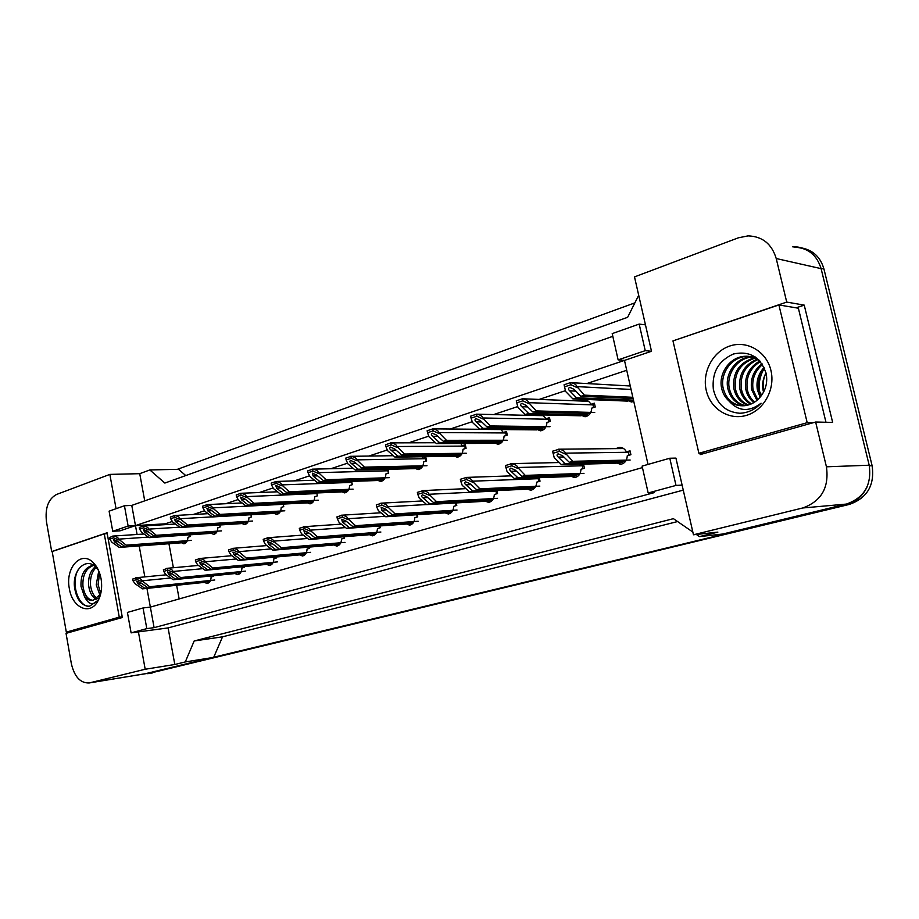 <?xml version="1.0" encoding="UTF-8"?>
<svg xmlns="http://www.w3.org/2000/svg" width="919" height="919" viewBox="0 0 919 919"><rect width="100%" height="100%" fill="white"/><g stroke="black" fill="none" stroke-linecap="round" stroke-linejoin="round"><path stroke-width="1.38" d="M699.899 453.274L700.198 454.583L815.635 422.028L826.434 466.806C829.283 487.564 821.368 501.292 802.712 507.977L693.466 534.778L675.936 458.11L669.79 458.236L642.105 466.105L648.171 492.963L675.993 485.427L682.105 485.117M648.021 464.428L624.483 360.397L651.502 351.276L634.501 276.906L738.348 237.814L748.055 235.884C762.391 236.355 771.776 243.903 776.222 258.526L786.721 302.087L673.891 340.57M648.171 492.963L654.397 492.595L154.105 627.654L150.36 607.103L642.45 467.599M683.254 490.126L168.085 627.907L138.413 631.893L145.191 669.25L89.223 682.955C80.412 683.254 74.462 676.855 71.372 663.771L66.042 633.363L122.342 617.499L107.075 532.767L51.694 551.561L46.467 521.728C44.939 508.081 48.282 499.006 56.519 494.479L109.855 474.399L116.07 508.701M112.738 531.274L128.132 526.047L124.433 505.749L109.108 511.159L112.738 531.274L120.079 530.814L135.472 525.611L137.092 534.479M139.183 545.943L144.834 576.891M146.937 588.39L150.36 607.103L143.042 607.964L127.408 612.422L131.107 632.869L146.81 628.619L154.105 627.654M618.131 359.869L645.241 350.679L639.176 324.085L612.203 333.608L618.131 359.869L624.483 360.397L135.472 525.611L131.773 505.404L612.812 336.331M185.764 475.56L178.493 469.322L149.831 469.942L164.846 483.061L627.643 317.296L638.694 295.263M168.085 627.907L174.817 664.483L185.293 661.933L213.679 657.372L147.5 673.397L89.223 682.955M174.817 664.483L145.191 669.25M185.293 661.933L194.173 640.968L222.547 636.821L213.679 657.372M194.173 640.968L673.42 518.672L692.846 532.055M677.59 521.544L222.547 636.821M696.338 534.467L699.451 536.616L722.851 534.008L846.353 504.083C864.297 497.742 871.913 484.784 869.19 465.221L821.104 268.647C816.842 254.839 807.801 247.67 793.982 247.154M699.451 536.616L717.877 532.124L693.466 534.778M786.721 302.087L804.228 305.119L832.66 422.407L815.635 422.028M149.831 469.942L139.734 473.676L109.855 474.399M139.734 473.676L144.731 500.855M124.433 505.749L131.773 505.404M639.176 324.085L645.46 324.855M131.107 632.869L138.413 631.893M172.358 521.452L165.248 523.819L165.397 524.634M168.935 543.726L173.381 567.735M176.632 585.288L179.159 598.947M165.248 523.819L128.132 526.047M626.724 370.288L586.839 383.556M565.449 390.678L539.154 399.42M517.73 406.554L493.664 414.561M472.228 421.695L450.218 429.012M428.782 436.146L408.679 442.832M387.278 449.954L368.921 456.054M347.566 463.165L330.851 468.724M309.554 475.812L294.344 480.878M273.115 487.932L259.307 492.527M238.159 499.568L225.66 503.727M204.604 510.723L193.323 514.479M579.452 464.21L580.142 465.451L583.599 464.428L584.45 468.242L580.98 469.253C580.693 473.917 578.602 476.697 574.685 477.581L569.366 475.743M535.593 477.823L535.892 478.42L538.293 477.719M539.258 477.685L540.027 481.188L536.707 482.153C536.443 486.691 534.456 489.39 530.734 490.252L525.657 488.471M496.869 490.608L497.501 493.572L494.33 494.502C494.089 498.914 492.193 501.544 488.644 502.383L483.796 500.66M456.249 502.923L456.777 505.439L453.733 506.323C453.504 510.631 451.7 513.193 448.323 514.008L443.682 512.331M417.283 514.697L417.72 516.811L414.802 517.661C414.595 521.866 412.872 524.358 409.644 525.151L405.187 523.531M379.88 525.955L380.236 527.736L377.433 528.551C377.238 532.641 375.607 535.076 372.505 535.846L368.243 534.272M344.211 538.224L343.924 536.753L344.246 538.212L341.546 539.005C341.363 543.003 339.8 545.381 336.836 546.127L332.735 544.576M309.393 547.092L309.634 548.298L307.049 549.057C306.877 552.962 305.372 555.283 302.546 556.006L298.595 554.502M276.159 557.017L276.343 557.994L273.851 558.718C273.701 562.543 272.265 564.817 269.543 565.518L265.74 564.036M244.155 566.552L244.305 567.333L241.892 568.034C241.754 571.767 240.376 573.984 237.768 574.674L234.104 573.215M213.311 575.731L213.426 576.328L211.117 576.994C210.979 580.659 209.658 582.83 207.143 583.496L203.616 582.072M615.925 448.621L619.061 447.415C622.289 447.208 624.736 448.69 626.402 451.872L630.032 450.815L630.905 454.71L627.275 455.767C626.976 460.568 624.759 463.417 620.647 464.336L615.064 462.418M581.199 401.029L584.082 400.029C587.092 399.903 589.355 401.327 590.894 404.303L594.398 403.177L595.248 407.002L591.744 408.116C591.411 413.01 589.171 415.893 585.035 416.755L579.648 414.664M542.359 414.917L546.127 418.708L549.482 417.628L550.297 421.373L546.943 422.453C546.633 427.197 544.519 430 540.579 430.839L535.455 428.851M536.707 415.526L538.132 414.814M501.05 429.575L503.279 432.504L506.495 431.471L507.288 435.135L504.071 436.157C503.796 440.775 501.774 443.498 498.029 444.314L493.147 442.418M460.821 443.486L462.246 445.704L465.324 444.716L466.094 448.311L463.004 449.288C462.751 453.791 460.844 456.433 457.271 457.237L452.596 455.41M422.005 456.743L422.912 458.363L425.865 457.409L426.6 460.936L423.648 461.878C423.406 466.255 421.591 468.839 418.179 469.609L413.711 467.851M384.613 469.402L385.176 470.517L388.002 469.598L388.714 473.055L385.877 473.963C385.658 478.225 383.924 480.74 380.673 481.499L376.388 479.787M351.667 481.395L352.333 484.692L349.611 485.565C349.404 489.724 347.75 492.17 344.636 492.906L340.524 491.251M348.623 481.51L348.921 482.176L351.299 481.418M316.791 492.975L317.365 495.869L314.746 496.708C314.562 500.775 312.977 503.164 310.002 503.876L306.05 502.268M313.965 493.101L315.148 493.043M283.247 504.071L283.741 506.622L281.225 507.437C281.042 511.401 279.537 513.732 276.688 514.433L272.886 512.871M250.944 514.732L251.369 516.972L248.946 517.753C248.785 521.636 247.337 523.91 244.603 524.588L240.95 523.06M219.825 524.979L220.204 526.943L217.86 527.69C217.711 531.492 216.321 533.721 213.702 534.376L210.175 532.882M189.831 534.835L190.153 536.558L187.901 537.282C187.763 540.992 186.431 543.163 183.915 543.818L180.503 542.348M633.765 401.396L631.514 402.017L625.839 399.799M627.757 385.854L630.055 384.992M645.241 350.679L651.502 351.276M146.81 628.619L143.042 607.964M675.993 485.427L669.79 458.236M804.228 305.119L796.118 307.831M590.894 404.303L594.478 404.429M546.127 418.708L548.838 418.765M503.279 432.504L506.725 432.516M462.246 445.704L465.531 445.681M422.912 458.363L426.048 458.317M385.176 470.517L388.174 470.436M348.921 482.176L351.805 482.073M314.091 493.388L316.848 493.273M626.402 451.872L629.917 451.826M580.142 465.451L583.737 465.347M535.892 478.42L539.396 478.294M493.549 490.838L496.892 490.677M867.099 486.84C862.723 496.18 855.715 502.13 846.077 504.703L144.915 673.822M792.637 246.82L793.488 246.797C799.484 246.717 804.906 248.394 809.765 251.829M177.344 469.345L634.88 302.868M802.276 248.05C813.407 250.485 820.633 257.481 823.952 269.037L872.12 465.726C874.831 485.198 867.237 498.098 849.363 504.405L147.764 673.719M630.308 401.212L633.49 400.202M577.166 387.646L570.94 384.728L570.481 382.626C574.134 383.177 576.282 384.51 576.937 386.612L584.415 395.147L632.835 397.295M584.415 395.147L580.854 396.319L633.122 398.559M570.481 382.626L564.071 384.785L565.633 391.483L572.905 398.926L627.447 401.098M580.854 396.319L574.134 389.369L569.791 387.336C568.16 388.209 568.126 389.38 569.7 390.839L576.431 397.766L633.478 400.121M576.431 397.766L572.905 398.926M570.94 384.728L564.53 386.876M623.277 448.334L621.726 448.564M630.239 451.734L628.906 451.838M629.09 455.238L628.309 451.849M619.142 463.21L622.519 462.234L622.266 461.108M565.587 454.181L559.395 451.367L558.936 449.276C562.577 449.759 564.714 451.045 565.357 453.147L572.836 461.304L630.158 460.028M572.836 461.304L569.332 462.337L625.759 461.028M558.936 449.276L552.606 451.195L554.203 457.605L561.475 464.669L616.155 463.279M569.332 462.337L562.589 455.755L558.143 453.791C556.684 454.641 556.707 455.732 558.212 457.065L564.955 463.635L622.519 462.234M564.955 463.635L561.475 464.669M559.395 451.367L553.066 453.285M752.408 357.031L752.224 357.043C737.279 357.824 726.274 374.079 729.272 388.277C731.501 397.571 736.82 403.349 745.217 405.635M751.673 356.848L750.72 356.894C735.751 357.675 724.735 373.964 727.745 388.186C730.088 397.824 735.659 403.671 744.436 405.716M755.303 358.042C740.519 362.913 733.879 373.114 735.361 388.645C737.095 396.503 741.426 401.959 748.342 404.992M754.591 357.744C739.313 362.339 732.397 372.609 733.844 388.553C735.705 396.767 740.277 402.315 747.561 405.199M757.451 405.957L758.508 405.727M758.106 359.455C745.389 365.257 739.806 375.101 741.357 389.001C742.701 395.469 746.067 400.42 751.455 403.855M757.417 359.065C744.172 364.659 738.325 374.607 739.864 388.909C741.3 395.733 744.907 400.822 750.674 404.188M760.381 361.581C750.099 368.048 745.723 377.307 747.262 389.357C748.284 394.446 750.72 398.708 754.579 402.143M759.852 360.972C748.928 367.313 744.241 376.744 745.791 389.265C746.894 394.711 749.559 399.156 753.798 402.625M762.517 364.498C754.763 371.219 751.616 379.627 753.086 389.702L757.727 399.708M761.989 363.694C753.591 370.391 750.145 379.03 751.639 389.622L756.934 400.397M764.597 368.508C759.393 375.044 757.474 382.212 758.841 390.047L760.955 396.135M764.091 367.37C758.232 373.999 756.004 381.534 757.405 389.966L760.139 397.18M764.068 391.103L763.873 390.345C762.54 384.36 763.264 378.582 766.044 373.011M766.021 372.896C762.931 378.639 761.954 384.441 763.092 390.299L763.54 392.137M749.433 356.434L746.171 356.446C731.145 357.227 720.094 373.608 723.104 387.91C725.838 398.605 732.167 404.578 742.081 405.807M758.864 359.938C754.51 357.146 749.766 355.94 744.643 356.296C729.606 357.077 718.532 373.482 721.541 387.818C722.575 393.045 725.034 397.422 728.939 400.96C738.359 411.505 749.077 412.263 761.07 403.211C755.728 408.909 749.399 412.206 742.104 413.102L739.806 413.263C725.631 412.057 716.797 404.027 713.316 389.174C711.823 372.448 718.52 360.719 733.408 353.999C749.663 350.541 760.576 357.043 766.147 373.516C767.652 381.557 766.101 388.84 761.506 395.365C757.176 401.373 751.581 404.819 744.712 405.693C738.83 406.232 733.569 404.647 728.939 400.96M755.361 357.02L752.443 356.836M756.096 357.548L755.372 357.629M770.915 370.38C775.556 389.231 763.769 410.483 746.308 415.399C728.905 420.615 710.376 408.794 706.263 390.483C701.898 372.241 712.776 351.506 729.962 345.958C747.078 340.145 766.526 351.449 770.915 370.38M760.943 394.136L760.507 392.47M672.972 340.892L698.899 453.297L807.192 422.683L778.898 304.936L672.972 340.892M762.804 371.023C758.853 379.432 758.141 387.623 760.691 395.607M705.114 453.193L698.899 453.297M825.963 422.258L798.381 308.221L778.898 304.936M812.913 422.797L807.192 422.683M96.679 566.954C92.038 571.285 89.993 577.454 90.556 585.449C91.395 591.698 93.623 596.052 97.23 598.487M95.369 566.667C90.326 570.894 88.098 577.224 88.661 585.633C89.648 592.594 92.199 597.109 96.288 599.188M99.574 573.042L98.103 584.702L100.814 593.398M98.747 570.929L96.231 584.886L99.964 595.156M95.53 565.254L94.806 565.265M93.623 565.415C85.984 568.172 82.423 575.099 82.94 586.196C84.41 595.144 87.879 599.866 93.336 600.383M95.886 565.736L94.979 565.541M93.738 565.415L92.222 565.495C84.261 567.965 80.527 574.926 81.021 586.391L84.341 596.201C88.213 604.438 92.681 605.885 97.736 600.532L89.648 606.149L87.362 606.23C80.527 604.461 76.266 598.235 74.577 587.551C72.061 570.814 85.812 556.466 96.013 567.276L93.221 562.612C97.138 566.529 99.757 571.882 101.056 578.694C102.457 587.586 101.285 595.259 97.529 601.727C89.453 615.833 72.107 607.367 69.339 588.551C65.019 567.885 81.125 549.93 93.221 562.612M96.162 566.15L95.565 566.529M99.574 596.029L100.412 594.329L93.141 600.417C89.913 600.808 86.983 599.406 84.341 596.201M98.528 570.423L96.013 567.276M52.176 551.538L66.317 632.134L119.263 617.154L104.272 533.859L52.176 551.538M94.91 598.43L95.725 599.533M77.908 570.079C70.395 584.748 78.931 607.539 89.671 606.149M73.853 631.169L66.317 632.134M107.236 533.675L104.272 533.859M122.216 616.798L119.263 617.154M588.252 401.132L587.092 401.247M594.662 404.371L593.467 404.394M593.617 407.519L592.881 404.371M584.059 415.882L587.333 414.848L587.011 413.435M528.93 403.671L522.796 400.845L522.348 398.789C525.967 399.317 528.08 400.604 528.712 402.671L536.248 410.919L594.719 412.505M536.248 410.919L532.859 412.034L590.159 413.516M522.348 398.789L516.248 400.845L517.948 407.324L525.266 414.515L581.049 415.813M532.859 412.034L526.07 405.325L521.762 403.349C520.257 404.188 520.28 405.325 521.843 406.726L528.632 413.412L587.333 414.848M528.632 413.412L525.266 414.515M522.796 400.845L516.685 402.89M543.497 415.526L542.566 415.664M548.965 421.798L548.275 418.754M539.832 429.908L542.957 428.92L542.681 427.634M482.946 418.961L476.904 416.215L476.479 414.205C480.04 414.699 482.13 415.951 482.739 417.973L490.309 425.957L550.033 426.68M490.309 425.957L487.081 427.013L545.472 427.657M476.479 414.205L470.643 416.158L471.068 418.156L472.469 422.441L479.844 429.391L536.707 429.885M487.081 427.013L480.246 420.534L475.985 418.616C474.572 419.432 474.652 420.523 476.214 421.867L483.049 428.334L542.957 428.92M483.049 428.334L479.844 429.391M476.904 416.215L471.068 418.156M506.737 432.608L506.116 432.516M506.243 435.468L505.588 432.516M497.489 443.349L500.487 442.395L500.235 441.212M439.064 433.538L433.102 430.873L432.688 428.909C436.215 429.38 438.271 430.597 438.857 432.573L446.462 440.316L507.265 440.247M446.462 440.316L443.372 441.327L502.693 441.2M432.688 428.909L427.128 430.781L427.53 432.734L429.047 436.858L436.456 443.59L494.261 443.36M443.372 441.327L436.502 435.055L432.286 433.194C430.977 433.986 431.103 435.032 432.654 436.33L439.523 442.59L500.487 442.395M439.523 442.59L436.456 443.59M433.102 430.873L427.53 432.734M465.301 448.564L464.681 445.692M456.927 456.215L459.799 455.296L459.569 454.204M397.134 447.473L391.253 444.876L390.862 442.958C394.343 443.406 396.365 444.589 396.939 446.519L404.555 454.032L466.289 453.239M404.555 454.032L401.603 454.997L461.717 454.181M390.862 442.958L385.543 444.739L385.934 446.657L387.565 450.655L394.998 457.168L453.595 456.261M401.603 454.997L394.711 448.92L390.541 447.116C389.323 447.886 389.484 448.897 391.034 450.149L397.927 456.203L459.799 455.296M397.927 456.203L394.998 457.168M391.253 444.876L385.934 446.657M583.806 465.336L582.784 465.37M582.956 468.679L582.209 465.393M573.445 476.41L576.673 475.468L576.454 474.457M517.971 468.518L511.86 465.784L511.423 463.739C515.019 464.198 517.121 465.451 517.753 467.507L525.277 475.399L583.99 473.365M525.277 475.399L521.935 476.387L579.567 474.342M511.423 463.739L505.393 465.577L507.116 471.78L514.445 478.604L570.343 476.524M521.935 476.387L515.145 470.023L510.746 468.127C509.39 468.943 509.459 470 510.975 471.275L517.765 477.627L576.673 475.468M517.765 477.627L514.445 478.604M511.86 465.784L505.829 467.622M539.407 478.339L538.672 478.317M538.821 481.533L538.12 478.339M529.735 489.034L532.825 488.138L532.629 487.208M472.561 482.188L466.542 479.534L466.117 477.535C469.666 477.972 471.746 479.19 472.343 481.2L479.913 488.839L539.821 486.117M479.913 488.839L476.72 489.793L535.375 487.081M466.117 477.535L460.362 479.281L460.775 481.28L462.2 485.301L469.575 491.906L526.518 489.184M476.72 489.793L469.885 483.635L465.542 481.786C464.279 482.578 464.405 483.589 465.91 484.83L472.745 490.964L532.825 488.138M472.745 490.964L469.575 491.906M466.542 479.534L460.775 481.28M496.582 493.836L495.915 490.735M487.874 501.119L490.838 500.269L490.654 499.408M429.196 495.238L423.268 492.664L422.866 490.7C426.37 491.114 428.415 492.308 429.001 494.273L436.594 501.682L497.535 498.328M436.594 501.682L433.55 502.59L493.089 499.27M422.866 490.7L417.364 492.377L417.766 494.33L419.305 498.213L426.715 504.611L484.577 501.314M433.55 502.59L426.68 496.628L422.384 494.836C421.212 495.605 421.373 496.582 422.878 497.765L429.747 503.715L490.838 500.269M429.747 503.715L426.715 504.611M423.268 492.664L417.766 494.33M426.048 461.108L425.463 458.317M418.019 468.552L420.776 467.679L420.569 466.668M357.031 460.798L351.242 458.271L350.851 456.387C354.286 456.823 356.285 457.984 356.836 459.868L364.475 467.151L427.002 465.703M364.475 467.151L361.649 468.081L422.43 466.622M350.851 456.387L345.762 458.099L346.141 459.982L347.876 463.842L355.32 470.149L414.607 468.633M361.649 468.081L354.734 462.188L350.61 460.442C349.473 461.177 349.679 462.154 351.219 463.36L358.134 469.23L420.776 467.679M358.134 469.23L355.32 470.149M351.242 458.271L346.141 459.982M388.392 473.159L387.818 470.436M380.684 480.396L383.326 479.557L383.131 478.615M318.64 473.549L312.931 471.102L312.563 469.253C315.952 469.666 317.917 470.792 318.456 472.642L326.096 479.718L389.311 477.662M326.096 479.718L323.396 480.603L384.739 478.569M312.563 469.253L307.693 470.896L308.049 472.734L309.864 476.467L317.331 482.59L377.192 480.522M323.396 480.603L316.469 474.893L312.391 473.182L313.092 476.008L320.019 481.705L383.326 479.557M320.019 481.705L317.331 482.59M312.931 471.102L308.049 472.734M352.207 484.727L351.667 482.084M344.809 491.78L347.348 490.964L347.175 490.091M281.857 485.772L276.217 483.383L275.872 481.579C279.215 481.97 281.157 483.072 281.685 484.887L289.313 491.757L353.103 489.149M289.313 491.757L286.717 492.607L348.531 490.045M275.872 481.579L271.197 483.153L271.542 484.956L273.448 488.563L280.904 494.514L341.259 491.929M286.717 492.607L279.79 487.07L275.769 485.404L276.562 488.138L283.489 493.664L347.348 490.964M283.489 493.664L280.904 494.514M276.217 483.383L271.542 484.956M456.1 505.634L455.548 502.969M447.76 512.71L450.609 511.883L450.436 511.102M387.761 507.713L381.913 505.209L381.523 503.29C384.992 503.681 387.002 504.841 387.577 506.771L395.193 513.962L457.03 510.034M395.193 513.962L392.275 514.824L452.562 510.964M381.523 503.29L376.273 504.887L376.664 506.806L378.306 510.562L385.739 516.765L444.371 512.928M392.275 514.824L385.383 509.046L381.144 507.299L381.741 510.137L388.634 515.904L450.609 511.883M388.634 515.904L385.739 516.765M381.913 505.209L376.664 506.806M417.283 516.938L416.824 514.732M409.288 523.819L412.011 523.037L411.861 522.302M348.129 519.649L342.362 517.213L341.983 515.329C345.406 515.708 347.393 516.834 347.945 518.718L355.573 525.702L418.168 521.257M355.573 525.702L352.77 526.53L413.699 522.176M341.983 515.329L336.951 516.857L337.33 518.741L339.077 522.371L346.52 528.391L405.819 524.071M352.77 526.53L345.866 520.924L341.684 519.235L342.385 521.969L349.289 527.563L412.011 523.037M349.289 527.563L346.52 528.391M342.362 517.213L337.33 518.741M380.018 527.793L379.65 525.978M372.344 534.49L374.952 533.732L374.814 533.054M310.174 531.079L304.488 528.701L304.12 526.863C307.497 527.219 309.45 528.322 309.99 530.171L317.618 536.949L380.88 532.032M317.618 536.949L314.941 537.741L376.399 532.928M304.12 526.863L299.307 528.322L299.663 530.16L301.489 533.686L308.945 539.522L368.818 534.778M314.941 537.741L308.026 532.308L303.89 530.654L304.694 533.307L311.61 538.729L374.952 533.732M311.61 538.729L308.945 539.522M304.488 528.701L299.663 530.16M310.323 502.716L312.77 501.935L312.609 501.119M246.579 497.501L241.019 495.169L240.686 493.4C243.983 493.767 245.901 494.847 246.407 496.628L254.035 503.313L318.296 500.189M254.035 503.313L251.542 504.129L313.735 501.073M240.686 493.4L236.194 494.904L236.539 496.674L238.503 500.177L245.959 505.955L306.728 502.9M251.542 504.129L244.615 498.741L240.64 497.122L241.513 499.775L248.44 505.14L312.77 501.935M248.44 505.14L245.959 505.955M241.019 495.169L236.539 496.674M277.136 513.239L279.491 512.492L279.342 511.734M212.714 508.747L207.234 506.484L206.901 504.738C210.175 505.094 212.048 506.151 212.553 507.897L220.158 514.399L284.81 510.803M220.158 514.399L217.769 515.18L280.261 511.676M206.901 504.738L202.594 506.185L202.927 507.92L204.96 511.32L212.404 516.938L273.494 513.445M217.769 515.18L210.853 509.953L206.924 508.368L207.878 510.941L214.782 516.156L279.491 512.492M214.782 516.156L212.404 516.938M207.234 506.484L202.927 507.92M245.189 523.37L247.464 522.658L247.326 521.935M180.181 519.557L174.771 517.351L174.461 515.639C177.689 515.984 179.538 517.006 180.021 518.718L187.614 525.059L252.587 521.027M187.614 525.059L185.316 525.806L248.038 521.889M174.461 515.639L170.325 517.029L170.635 518.73L172.726 522.026L180.158 527.495L241.513 523.6M185.316 525.806L178.412 520.717L174.53 519.178L175.552 521.67L182.444 526.748L247.464 522.658M182.444 526.748L180.158 527.495M174.771 517.351L170.635 518.73M214.414 533.135L216.574 532.446L216.47 531.768M148.901 529.953L143.571 527.793L143.261 526.116C146.454 526.449 148.281 527.449 148.752 529.126L156.322 535.306L221.536 530.872M156.322 535.306L154.105 536.03L216.999 531.733M143.261 526.116L139.286 527.449L139.585 529.126L141.733 532.331L149.154 537.649L210.692 533.388M154.105 536.03L147.224 531.067L143.387 529.574L144.467 531.986L151.348 536.926L216.574 532.446M151.348 536.926L149.154 537.649M143.571 527.793L139.585 529.126M184.73 542.555L186.66 541.934M118.804 539.947L113.554 537.845L113.255 536.191C116.403 536.512 118.195 537.489 118.654 539.143L126.202 545.162L191.6 540.372M126.202 545.162L187.074 541.222M113.255 536.191L109.418 537.489L109.717 539.12L111.911 542.244L119.298 547.425L180.986 542.83M124.076 545.863L117.207 541.027L113.416 539.568L114.553 541.911L121.423 546.725L186.695 541.888M121.423 546.725L119.298 547.425M113.554 537.845L109.717 539.12M336.836 544.749L339.352 544.025L339.226 543.382M273.793 542.026L268.187 539.717L267.831 537.914C271.174 538.258 273.092 539.327 273.621 541.142L281.237 547.735L345.05 542.382M281.237 547.735L340.558 543.278M267.831 537.914L263.213 539.315L263.558 541.119L265.465 544.53L272.92 550.205L333.252 545.047M278.675 548.494L271.76 543.209L267.67 541.613L268.555 544.174L275.47 549.447L339.352 544.025M275.47 549.447L272.92 550.205M268.187 539.717L263.558 541.119M302.707 554.605L305.005 553.318M238.883 552.537L233.357 550.274L233.024 548.505C236.321 548.838 238.216 549.895 238.722 551.664L246.338 558.086L310.599 552.33M246.338 558.086L306.107 553.215M233.024 548.505L228.59 549.861L228.923 551.63L230.899 554.938L238.354 560.452L299.077 554.938M243.868 558.809L236.964 553.675L232.932 552.112L233.885 554.594L240.801 559.728L305.131 553.904M240.801 559.728L238.354 560.452M233.357 550.274L228.923 551.63M269.853 564.094L272.081 562.865M205.374 562.623L199.928 560.418L199.607 558.683C202.858 559.005 204.73 560.027 205.213 561.762L212.817 568.022L277.446 561.9M212.817 568.022L272.966 562.784M199.607 558.683L195.345 559.981L195.667 561.716L197.711 564.932L205.144 570.297L266.177 564.45M210.451 568.723L203.547 563.715L199.572 562.198L200.595 564.611L207.499 569.596L272.185 563.416M207.499 569.596L205.144 570.297M199.928 560.418L195.667 561.716M238.216 573.238L240.364 572.066M173.174 572.307L167.798 570.171L167.488 568.459C170.704 568.769 172.542 569.769 173.025 571.48L180.606 577.569L245.534 571.124M180.606 577.569L241.054 571.997M167.488 568.459L163.387 569.711L163.708 571.411L165.811 574.536L173.22 579.751L234.506 573.605M178.32 578.246L171.439 573.376L167.511 571.894L168.602 574.226L175.483 579.085L240.468 572.583M175.483 579.085L173.22 579.751M167.798 570.171L163.708 571.411M207.728 582.037L209.808 580.923M142.215 581.635L136.908 579.544L136.609 577.867C139.78 578.154 141.595 579.142 142.066 580.808L149.625 586.747L214.782 580.004M149.625 586.747L210.313 580.865M136.609 577.867L132.669 579.062L132.968 580.739L135.116 583.772L142.514 588.861L203.995 582.428M147.431 587.402L140.561 582.657L136.678 581.21L137.827 583.485L144.697 588.206L209.9 581.417M144.697 588.206L142.514 588.861M136.908 579.544L132.968 580.739M89.786 682.84L148.062 673.271M802.712 507.977L846.353 504.083M826.434 466.806L869.19 465.221M776.222 258.526L821.104 268.647M823.952 269.037L821.035 268.382M872.12 465.726L869.328 465.83M849.363 504.405L846.077 504.703M152.784 672.857L148.315 673.593M576.937 386.612L631.066 389.449M569.7 390.839L575.834 391.138M565.357 453.147L628.424 452.263M558.212 457.065L563.841 456.973M528.712 402.671L593.031 404.9M521.843 406.726L527.667 406.91M482.739 417.973L548.402 419.236M476.214 421.867L481.74 421.959M438.857 432.573L505.691 432.952M432.654 436.33L437.915 436.341M396.939 446.519L464.784 446.094M391.034 450.149L396.043 450.103M517.753 467.507L582.313 465.772M510.975 471.275L516.306 471.114M472.343 481.2L538.212 478.684M465.91 484.83L470.987 484.612M429.001 494.273L495.984 491.045M422.878 497.765L427.714 497.524M356.836 459.868L425.554 458.696M351.219 463.36L355.998 463.268M318.456 472.642L387.898 470.781M313.092 476.008L317.664 475.881M281.685 484.887L351.736 482.395M276.562 488.138L280.927 487.978M387.577 506.771L426.634 504.542M381.741 510.137L386.359 509.861M347.945 518.718L385.187 516.306M342.385 521.969L346.796 521.67M309.99 530.171L345.555 527.609M304.694 533.307L308.91 532.997M246.407 496.628L316.906 493.572M241.513 499.775L245.695 499.58M212.553 507.897L283.293 504.313M207.878 510.941L211.887 510.723M180.021 518.718L212.323 516.869M175.552 521.67L179.389 521.441M148.752 529.126L179.722 527.173M144.467 531.986L148.154 531.745M118.654 539.143L148.384 537.098M114.553 541.911L118.103 541.659M273.621 541.142L307.601 538.477M268.555 544.174L272.587 543.841M238.722 551.664L271.243 548.919M233.885 554.594L237.757 554.26M205.213 561.762L236.355 558.982M200.595 564.611L204.305 564.266M173.025 571.48L202.881 568.654M168.602 574.226L172.163 573.881M142.066 580.808L170.704 577.982M137.827 583.485L141.25 583.14M584.082 400.029L585.725 400.098M619.061 447.415L620.474 447.392M570.653 382.649L630.285 385.991M569.791 387.336L570.527 387.37M558.499 449.196L623.61 448.552M744.643 356.296L746.171 356.446M750.72 356.894L752.224 357.043M92.222 565.495L93.106 565.415M99.746 595.523L97.529 601.727M522.279 398.777L588.505 401.304M521.762 403.349L522.394 403.372M476.272 414.17L543.738 415.687M432.389 428.851L479.718 429.276M390.483 442.889L435.526 442.74M510.884 463.658L559.28 462.533M465.508 477.443L511.481 475.847M422.2 490.608L465.933 488.655M350.415 456.318L393.343 455.709M312.081 469.172L353.011 468.196M275.344 481.499L314.436 480.212M380.834 503.187L422.476 500.947M341.259 515.226L380.96 512.779M303.385 526.748L341.259 524.14M240.135 493.308L277.492 491.791M206.338 504.646L242.065 502.934M173.875 515.548L208.085 513.675M142.663 526.013L175.449 524.025M112.646 536.099L144.076 534.008M267.084 537.799L303.259 535.065M232.266 548.402L266.855 545.576M198.837 558.568L231.933 555.696M166.73 568.344L198.412 565.438M135.851 577.752L166.224 574.823"/></g></svg>
